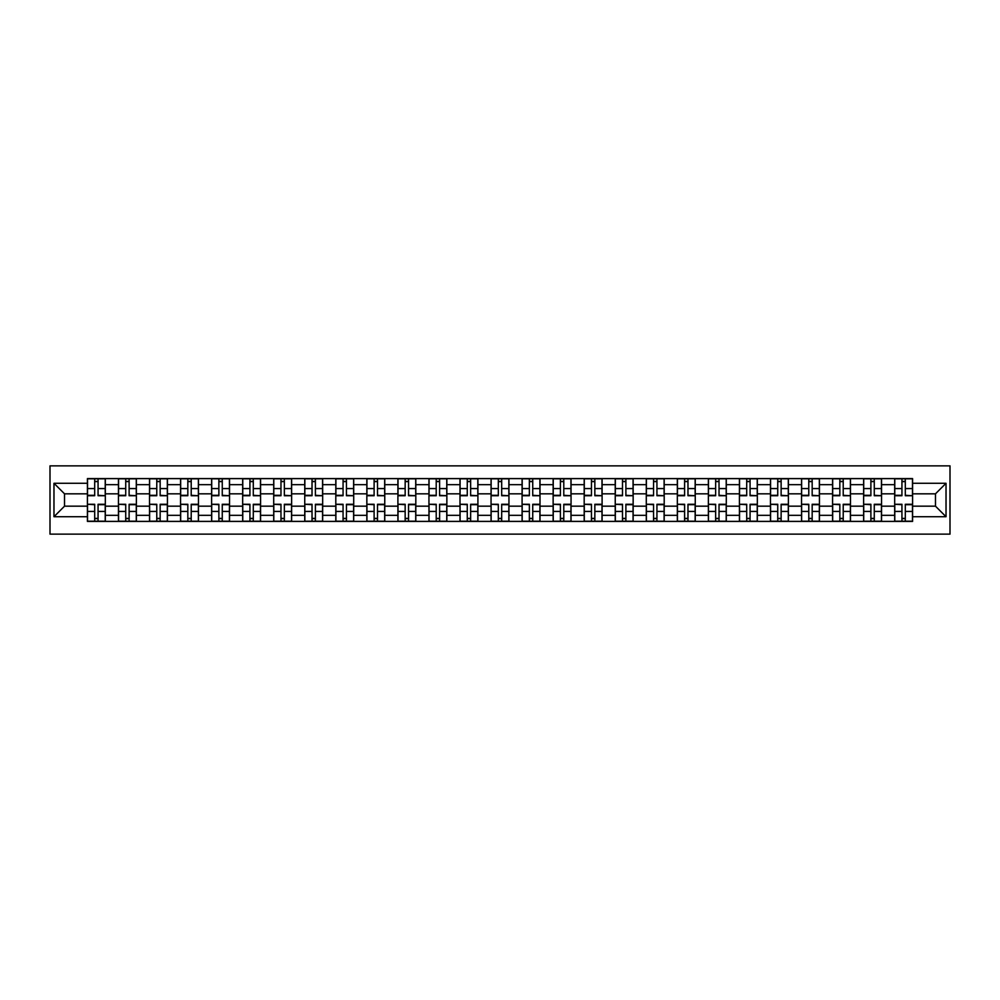 <?xml version="1.0" encoding="UTF-8"?>
<svg xmlns="http://www.w3.org/2000/svg" width="1000" height="1000" viewBox="0 0 1000 1000"><rect width="100%" height="100%" fill="white"/><g stroke="black" fill="none" stroke-linecap="round" stroke-linejoin="round"><path stroke-width="1.5" d="M50 534.138L950 534.138L950 465.863L50 465.863L50 534.138M118.462 521.4L118.462 484.675L105.325 484.675L105.325 521.4M105.325 484.675L105.325 478.6M118.462 484.675L118.462 478.6M136.375 478.6L136.375 521.4M149.512 521.4L149.512 478.6M167.425 478.6L167.425 521.4M180.562 521.4L180.562 478.6M198.475 478.6L198.475 521.4M211.612 521.4L211.612 478.6M229.525 478.6L229.525 521.4M242.662 521.4L242.662 478.6M260.575 478.6L260.575 521.4M273.712 521.4L273.712 478.6M291.625 478.6L291.625 521.4M304.75 521.4L304.75 478.6M322.663 478.6L322.663 521.4M335.8 521.4L335.8 478.6M353.713 478.6L353.713 521.4M366.85 521.4L366.85 478.6M384.762 478.6L384.762 521.4M397.9 521.4L397.9 478.6M415.812 478.6L415.812 521.4M428.95 521.4L428.95 478.6M446.863 478.6L446.863 521.4M460 521.4L460 478.6M477.912 478.6L477.912 521.4M491.05 521.4L491.05 478.6M508.95 478.6L508.95 521.4M522.087 521.4L522.087 478.6M540 478.6L540 521.4M553.138 521.4L553.138 478.6M571.05 478.6L571.05 521.4M584.188 521.4L584.188 478.6M602.1 478.6L602.1 521.4M615.237 521.4L615.237 478.6M633.15 478.6L633.15 521.4M646.287 521.4L646.287 478.6M664.2 478.6L664.2 521.4M677.337 521.4L677.337 478.6M695.25 478.6L695.25 521.4M708.375 521.4L708.375 478.6M726.287 478.6L726.287 521.4M739.425 521.4L739.425 478.6M757.337 478.6L757.337 521.4M770.475 521.4L770.475 478.6M788.388 478.6L788.388 521.4M801.525 521.4L801.525 478.6M819.438 478.6L819.438 521.4M832.575 521.4L832.575 478.6M850.487 478.6L850.487 521.4M863.625 521.4L863.625 478.6M881.538 478.6L881.538 521.4M894.675 521.4L894.675 478.6M894.675 506.175L881.538 506.175M863.625 506.175L850.487 506.175M832.575 506.175L819.438 506.175M801.525 506.175L788.388 506.175M770.475 506.175L757.337 506.175M739.425 506.175L726.287 506.175M708.375 506.175L695.25 506.175M677.337 506.175L664.2 506.175M646.287 506.175L633.15 506.175M615.237 506.175L602.1 506.175M584.188 506.175L571.05 506.175M553.138 506.175L540 506.175M522.087 506.175L508.95 506.175M491.05 506.175L477.912 506.175M460 506.175L446.863 506.175M428.95 506.175L415.812 506.175M397.9 506.175L384.762 506.175M366.85 506.175L353.713 506.175M335.8 506.175L322.663 506.175M304.75 506.175L291.625 506.175M273.712 506.175L260.575 506.175M242.662 506.175L229.525 506.175M211.612 506.175L198.475 506.175M180.562 506.175L167.425 506.175M149.512 506.175L136.375 506.175M118.462 506.175L105.325 506.175M894.675 493.825L881.538 493.825M863.625 493.825L850.487 493.825M832.575 493.825L819.438 493.825M801.525 493.825L788.388 493.825M770.475 493.825L757.337 493.825M739.425 493.825L726.287 493.825M708.375 493.825L695.25 493.825M677.337 493.825L664.2 493.825M646.287 493.825L633.15 493.825M615.237 493.825L602.1 493.825M584.188 493.825L571.05 493.825M553.138 493.825L540 493.825M522.087 493.825L508.95 493.825M491.05 493.825L477.912 493.825M460 493.825L446.863 493.825M428.95 493.825L415.812 493.825M397.9 493.825L384.762 493.825M366.85 493.825L353.713 493.825M335.8 493.825L322.663 493.825M304.75 493.825L291.625 493.825M273.712 493.825L260.575 493.825M242.662 493.825L229.525 493.825M211.612 493.825L198.475 493.825M180.562 493.825L167.425 493.825M149.512 493.825L136.375 493.825M118.462 493.825L105.325 493.825M64.525 506.175L87.413 506.175L87.413 493.825L64.525 493.825L64.525 506.175L53.975 516.712L53.975 483.288L87.413 483.288L87.413 493.825M912.588 493.825L912.588 506.175L935.475 506.175L935.475 493.825L912.588 493.825L912.588 478.6L87.413 478.6L87.413 483.288M912.588 483.288L946.025 483.288L946.025 516.712L912.588 516.712L912.588 506.175M87.413 506.175L87.413 521.4L912.588 521.4L912.588 516.712M87.413 516.712L53.975 516.712M98.062 518.413L94.688 518.413M94.688 481.587L98.062 481.587M129.113 518.413L125.725 518.413M125.725 481.587L129.113 481.587M160.162 518.413L156.775 518.413M156.775 481.587L160.162 481.587M191.213 518.413L187.825 518.413M187.825 481.587L191.213 481.587M222.262 518.413L218.875 518.413M218.875 481.587L222.262 481.587M253.3 518.413L249.925 518.413M249.925 481.587L253.3 481.587M284.35 518.413L280.975 518.413M280.975 481.587L284.35 481.587M315.4 518.413L312.025 518.413M312.025 481.587L315.4 481.587M346.45 518.413L343.062 518.413M343.062 481.587L346.45 481.587M377.5 518.413L374.113 518.413M374.113 481.587L377.5 481.587M408.55 518.413L405.163 518.413M405.163 481.587L408.55 481.587M439.6 518.413L436.213 518.413M436.213 481.587L439.6 481.587M470.637 518.413L467.262 518.413M467.262 481.587L470.637 481.587M501.688 518.413L498.312 518.413M498.312 481.587L501.688 481.587M532.737 518.413L529.362 518.413M529.362 481.587L532.737 481.587M563.787 518.413L560.4 518.413M560.4 481.587L563.787 481.587M594.837 518.413L591.45 518.413M591.45 481.587L594.837 481.587M625.887 518.413L622.5 518.413M622.5 481.587L625.887 481.587M656.938 518.413L653.55 518.413M653.55 481.587L656.938 481.587M687.975 518.413L684.6 518.413M684.6 481.587L687.975 481.587M719.025 518.413L715.65 518.413M715.65 481.587L719.025 481.587M750.075 518.413L746.7 518.413M746.7 481.587L750.075 481.587M781.125 518.413L777.738 518.413M777.738 481.587L781.125 481.587M812.175 518.413L808.787 518.413M808.787 481.587L812.175 481.587M843.225 518.413L839.837 518.413M839.837 481.587L843.225 481.587M874.275 518.413L870.888 518.413M870.888 481.587L874.275 481.587M905.312 518.413L901.938 518.413M901.938 481.587L905.312 481.587M53.975 483.288L64.525 493.825M935.475 506.175L946.025 516.712M935.475 493.825L946.025 483.288M98.062 495.3L105.225 495.725L98.062 495.725L98.062 478.8L105.225 478.8L101.25 478.8M105.225 495.3L105.225 478.8M94.688 481.388L98.062 481.388M94.688 478.8L87.513 478.8L87.513 495.725L94.688 495.725L94.688 478.8L98.663 478.8M94.688 504.7L87.513 504.275L94.688 504.275L94.688 521.2L87.513 521.2L91.5 521.2M87.513 504.7L87.513 521.2M98.062 518.612L94.688 518.612M98.062 521.2L105.225 521.2L105.225 504.275L98.062 504.275L98.062 521.2L94.087 521.2M129.113 495.3L136.275 495.725L129.113 495.725L129.113 478.8L136.275 478.8L132.3 478.8M136.275 495.3L136.275 478.8M125.725 481.388L129.113 481.388M125.725 478.8L118.562 478.8L118.562 495.725L125.725 495.725L125.725 478.8L129.713 478.8M160.162 495.3L167.325 495.725L160.162 495.725L160.162 478.8L167.325 478.8L163.35 478.8M167.325 495.3L167.325 478.8M156.775 481.388L160.162 481.388M156.775 478.8L149.613 478.8L149.613 495.725L156.775 495.725L156.775 478.8L160.763 478.8M125.725 504.7L118.562 504.275L125.725 504.275L125.725 521.2L118.562 521.2L122.55 521.2M118.562 504.7L118.562 521.2M129.113 518.612L125.725 518.612M129.113 521.2L136.275 521.2L136.275 504.275L129.113 504.275L129.113 521.2L125.138 521.2M156.775 504.7L149.613 504.275L156.775 504.275L156.775 521.2L149.613 521.2L153.588 521.2M149.613 504.7L149.613 521.2M160.162 518.612L156.775 518.612M160.162 521.2L167.325 521.2L167.325 504.275L160.162 504.275L160.162 521.2L156.175 521.2M191.213 495.3L198.375 495.725L191.213 495.725L191.213 478.8L198.375 478.8L194.4 478.8M198.375 495.3L198.375 478.8M187.825 481.388L191.213 481.388M187.825 478.8L180.662 478.8L180.662 495.725L187.825 495.725L187.825 478.8L191.812 478.8M222.262 495.3L229.425 495.725L222.262 495.725L222.262 478.8L229.425 478.8L225.438 478.8M229.425 495.3L229.425 478.8M218.875 481.388L222.262 481.388M218.875 478.8L211.713 478.8L211.713 495.725L218.875 495.725L218.875 478.8L222.85 478.8M253.3 495.3L260.475 495.725L253.3 495.725L253.3 478.8L260.475 478.8L256.488 478.8M260.475 495.3L260.475 478.8M249.925 481.388L253.3 481.388M249.925 478.8L242.763 478.8L242.763 495.725L249.925 495.725L249.925 478.8L253.9 478.8M187.825 504.7L180.662 504.275L187.825 504.275L187.825 521.2L180.662 521.2L184.638 521.2M180.662 504.7L180.662 521.2M191.213 518.612L187.825 518.612M191.213 521.2L198.375 521.2L198.375 504.275L191.213 504.275L191.213 521.2L187.225 521.2M218.875 504.7L211.713 504.275L218.875 504.275L218.875 521.2L211.713 521.2L215.688 521.2M211.713 504.7L211.713 521.2M222.262 518.612L218.875 518.612M222.262 521.2L229.425 521.2L229.425 504.275L222.262 504.275L222.262 521.2L218.275 521.2M249.925 504.7L242.763 504.275L249.925 504.275L249.925 521.2L242.763 521.2L246.737 521.2M242.763 504.7L242.763 521.2M253.3 518.612L249.925 518.612M253.3 521.2L260.475 521.2L260.475 504.275L253.3 504.275L253.3 521.2L249.325 521.2M284.35 495.3L291.525 495.725L284.35 495.725L284.35 478.8L291.525 478.8L287.538 478.8M291.525 495.3L291.525 478.8M280.975 481.388L284.35 481.388M280.975 478.8L273.8 478.8L273.8 495.725L280.975 495.725L280.975 478.8L284.95 478.8M280.975 504.7L273.8 504.275L280.975 504.275L280.975 521.2L273.8 521.2L277.787 521.2M273.8 504.7L273.8 521.2M284.35 518.612L280.975 518.612M284.35 521.2L291.525 521.2L291.525 504.275L284.35 504.275L284.35 521.2L280.375 521.2M315.4 495.3L322.562 495.725L315.4 495.725L315.4 478.8L322.562 478.8L318.587 478.8M322.562 495.3L322.562 478.8M312.025 481.388L315.4 481.388M312.025 478.8L304.85 478.8L304.85 495.725L312.025 495.725L312.025 478.8L316 478.8M312.025 504.7L304.85 504.275L312.025 504.275L312.025 521.2L304.85 521.2L308.837 521.2M304.85 504.7L304.85 521.2M315.4 518.612L312.025 518.612M315.4 521.2L322.562 521.2L322.562 504.275L315.4 504.275L315.4 521.2L311.425 521.2M346.45 495.3L353.612 495.725L346.45 495.725L346.45 478.8L353.612 478.8L349.637 478.8M353.612 495.3L353.612 478.8M343.062 481.388L346.45 481.388M343.062 478.8L335.9 478.8L335.9 495.725L343.062 495.725L343.062 478.8L347.05 478.8M343.062 504.7L335.9 504.275L343.062 504.275L343.062 521.2L335.9 521.2L339.888 521.2M335.9 504.7L335.9 521.2M346.45 518.612L343.062 518.612M346.45 521.2L353.612 521.2L353.612 504.275L346.45 504.275L346.45 521.2L342.475 521.2M377.5 495.3L384.663 495.725L377.5 495.725L377.5 478.8L384.663 478.8L380.688 478.8M384.663 495.3L384.663 478.8M374.113 481.388L377.5 481.388M374.113 478.8L366.95 478.8L366.95 495.725L374.113 495.725L374.113 478.8L378.1 478.8M374.113 504.7L366.95 504.275L374.113 504.275L374.113 521.2L366.95 521.2L370.925 521.2M366.95 504.7L366.95 521.2M377.5 518.612L374.113 518.612M377.5 521.2L384.663 521.2L384.663 504.275L377.5 504.275L377.5 521.2L373.512 521.2M408.55 495.3L415.712 495.725L408.55 495.725L408.55 478.8L415.712 478.8L411.737 478.8M415.712 495.3L415.712 478.8M405.163 481.388L408.55 481.388M405.163 478.8L398 478.8L398 495.725L405.163 495.725L405.163 478.8L409.15 478.8M405.163 504.7L398 504.275L405.163 504.275L405.163 521.2L398 521.2L401.975 521.2M398 504.7L398 521.2M408.55 518.612L405.163 518.612M408.55 521.2L415.712 521.2L415.712 504.275L408.55 504.275L408.55 521.2L404.562 521.2M439.6 495.3L446.763 495.725L439.6 495.725L439.6 478.8L446.763 478.8L442.775 478.8M446.763 495.3L446.763 478.8M436.213 481.388L439.6 481.388M436.213 478.8L429.05 478.8L429.05 495.725L436.213 495.725L436.213 478.8L440.188 478.8M436.213 504.7L429.05 504.275L436.213 504.275L436.213 521.2L429.05 521.2L433.025 521.2M429.05 504.7L429.05 521.2M439.6 518.612L436.213 518.612M439.6 521.2L446.763 521.2L446.763 504.275L439.6 504.275L439.6 521.2L435.613 521.2M470.637 495.3L477.812 495.725L470.637 495.725L470.637 478.8L477.812 478.8L473.825 478.8M477.812 495.3L477.812 478.8M467.262 481.388L470.637 481.388M467.262 478.8L460.1 478.8L460.1 495.725L467.262 495.725L467.262 478.8L471.238 478.8M467.262 504.7L460.1 504.275L467.262 504.275L467.262 521.2L460.1 521.2L464.075 521.2M460.1 504.7L460.1 521.2M470.637 518.612L467.262 518.612M470.637 521.2L477.812 521.2L477.812 504.275L470.637 504.275L470.637 521.2L466.662 521.2M501.688 495.3L508.862 495.725L501.688 495.725L501.688 478.8L508.862 478.8L504.875 478.8M508.862 495.3L508.862 478.8M498.312 481.388L501.688 481.388M498.312 478.8L491.138 478.8L491.138 495.725L498.312 495.725L498.312 478.8L502.287 478.8M498.312 504.7L491.138 504.275L498.312 504.275L498.312 521.2L491.138 521.2L495.125 521.2M491.138 504.7L491.138 521.2M501.688 518.612L498.312 518.612M501.688 521.2L508.862 521.2L508.862 504.275L501.688 504.275L501.688 521.2L497.713 521.2M532.737 495.3L539.9 495.725L532.737 495.725L532.737 478.8L539.9 478.8L535.925 478.8M539.9 495.3L539.9 478.8M529.362 481.388L532.737 481.388M529.362 478.8L522.188 478.8L522.188 495.725L529.362 495.725L529.362 478.8L533.337 478.8M529.362 504.7L522.188 504.275L529.362 504.275L529.362 521.2L522.188 521.2L526.175 521.2M522.188 504.7L522.188 521.2M532.737 518.612L529.362 518.612M532.737 521.2L539.9 521.2L539.9 504.275L532.737 504.275L532.737 521.2L528.763 521.2M563.787 495.3L570.95 495.725L563.787 495.725L563.787 478.8L570.95 478.8L566.975 478.8M570.95 495.3L570.95 478.8M560.4 481.388L563.787 481.388M560.4 478.8L553.237 478.8L553.237 495.725L560.4 495.725L560.4 478.8L564.388 478.8M560.4 504.7L553.237 504.275L560.4 504.275L560.4 521.2L553.237 521.2L557.225 521.2M553.237 504.7L553.237 521.2M563.787 518.612L560.4 518.612M563.787 521.2L570.95 521.2L570.95 504.275L563.787 504.275L563.787 521.2L559.812 521.2M594.837 495.3L602 495.725L594.837 495.725L594.837 478.8L602 478.8L598.025 478.8M602 495.3L602 478.8M591.45 481.388L594.837 481.388M591.45 478.8L584.288 478.8L584.288 495.725L591.45 495.725L591.45 478.8L595.438 478.8M591.45 504.7L584.288 504.275L591.45 504.275L591.45 521.2L584.288 521.2L588.263 521.2M584.288 504.7L584.288 521.2M594.837 518.612L591.45 518.612M594.837 521.2L602 521.2L602 504.275L594.837 504.275L594.837 521.2L590.85 521.2M625.887 495.3L633.05 495.725L625.887 495.725L625.887 478.8L633.05 478.8L629.075 478.8M633.05 495.3L633.05 478.8M622.5 481.388L625.887 481.388M622.5 478.8L615.337 478.8L615.337 495.725L622.5 495.725L622.5 478.8L626.487 478.8M622.5 504.7L615.337 504.275L622.5 504.275L622.5 521.2L615.337 521.2L619.312 521.2M615.337 504.7L615.337 521.2M625.887 518.612L622.5 518.612M625.887 521.2L633.05 521.2L633.05 504.275L625.887 504.275L625.887 521.2L621.9 521.2M656.938 495.3L664.1 495.725L656.938 495.725L656.938 478.8L664.1 478.8L660.113 478.8M664.1 495.3L664.1 478.8M653.55 481.388L656.938 481.388M653.55 478.8L646.388 478.8L646.388 495.725L653.55 495.725L653.55 478.8L657.525 478.8M653.55 504.7L646.388 504.275L653.55 504.275L653.55 521.2L646.388 521.2L650.362 521.2M646.388 504.7L646.388 521.2M656.938 518.612L653.55 518.612M656.938 521.2L664.1 521.2L664.1 504.275L656.938 504.275L656.938 521.2L652.95 521.2M687.975 495.3L695.15 495.725L687.975 495.725L687.975 478.8L695.15 478.8L691.162 478.8M695.15 495.3L695.15 478.8M684.6 481.388L687.975 481.388M684.6 478.8L677.438 478.8L677.438 495.725L684.6 495.725L684.6 478.8L688.575 478.8M684.6 504.7L677.438 504.275L684.6 504.275L684.6 521.2L677.438 521.2L681.413 521.2M677.438 504.7L677.438 521.2M687.975 518.612L684.6 518.612M687.975 521.2L695.15 521.2L695.15 504.275L687.975 504.275L687.975 521.2L684 521.2M719.025 495.3L726.2 495.725L719.025 495.725L719.025 478.8L726.2 478.8L722.212 478.8M726.2 495.3L726.2 478.8M715.65 481.388L719.025 481.388M715.65 478.8L708.475 478.8L708.475 495.725L715.65 495.725L715.65 478.8L719.625 478.8M715.65 504.7L708.475 504.275L715.65 504.275L715.65 521.2L708.475 521.2L712.463 521.2M708.475 504.7L708.475 521.2M719.025 518.612L715.65 518.612M719.025 521.2L726.2 521.2L726.2 504.275L719.025 504.275L719.025 521.2L715.05 521.2M750.075 495.3L757.237 495.725L750.075 495.725L750.075 478.8L757.237 478.8L753.263 478.8M757.237 495.3L757.237 478.8M746.7 481.388L750.075 481.388M746.7 478.8L739.525 478.8L739.525 495.725L746.7 495.725L746.7 478.8L750.675 478.8M746.7 504.7L739.525 504.275L746.7 504.275L746.7 521.2L739.525 521.2L743.512 521.2M739.525 504.7L739.525 521.2M750.075 518.612L746.7 518.612M750.075 521.2L757.237 521.2L757.237 504.275L750.075 504.275L750.075 521.2L746.1 521.2M781.125 495.3L788.288 495.725L781.125 495.725L781.125 478.8L788.288 478.8L784.312 478.8M788.288 495.3L788.288 478.8M777.738 481.388L781.125 481.388M777.738 478.8L770.575 478.8L770.575 495.725L777.738 495.725L777.738 478.8L781.725 478.8M777.738 504.7L770.575 504.275L777.738 504.275L777.738 521.2L770.575 521.2L774.562 521.2M770.575 504.7L770.575 521.2M781.125 518.612L777.738 518.612M781.125 521.2L788.288 521.2L788.288 504.275L781.125 504.275L781.125 521.2L777.15 521.2M812.175 495.3L819.338 495.725L812.175 495.725L812.175 478.8L819.338 478.8L815.362 478.8M819.338 495.3L819.338 478.8M808.787 481.388L812.175 481.388M808.787 478.8L801.625 478.8L801.625 495.725L808.787 495.725L808.787 478.8L812.775 478.8M808.787 504.7L801.625 504.275L808.787 504.275L808.787 521.2L801.625 521.2L805.6 521.2M801.625 504.7L801.625 521.2M812.175 518.612L808.787 518.612M812.175 521.2L819.338 521.2L819.338 504.275L812.175 504.275L812.175 521.2L808.188 521.2M843.225 495.3L850.387 495.725L843.225 495.725L843.225 478.8L850.387 478.8L846.413 478.8M850.387 495.3L850.387 478.8M839.837 481.388L843.225 481.388M839.837 478.8L832.675 478.8L832.675 495.725L839.837 495.725L839.837 478.8L843.825 478.8M839.837 504.7L832.675 504.275L839.837 504.275L839.837 521.2L832.675 521.2L836.65 521.2M832.675 504.7L832.675 521.2M843.225 518.612L839.837 518.612M843.225 521.2L850.387 521.2L850.387 504.275L843.225 504.275L843.225 521.2L839.237 521.2M874.275 495.3L881.438 495.725L874.275 495.725L874.275 478.8L881.438 478.8L877.45 478.8M881.438 495.3L881.438 478.8M870.888 481.388L874.275 481.388M870.888 478.8L863.725 478.8L863.725 495.725L870.888 495.725L870.888 478.8L874.862 478.8M870.888 504.7L863.725 504.275L870.888 504.275L870.888 521.2L863.725 521.2L867.7 521.2M863.725 504.7L863.725 521.2M874.275 518.612L870.888 518.612M874.275 521.2L881.438 521.2L881.438 504.275L874.275 504.275L874.275 521.2L870.288 521.2M905.312 495.3L912.487 495.725L905.312 495.725L905.312 478.8L912.487 478.8L908.5 478.8M912.487 495.3L912.487 478.8M901.938 481.388L905.312 481.388M901.938 478.8L894.775 478.8L894.775 495.725L901.938 495.725L901.938 478.8L905.913 478.8M901.938 504.7L894.775 504.275L901.938 504.275L901.938 521.2L894.775 521.2L898.75 521.2M894.775 504.7L894.775 521.2M905.312 518.612L901.938 518.612M905.312 521.2L912.487 521.2L912.487 504.275L905.312 504.275L905.312 521.2L901.338 521.2M863.625 484.675L850.487 484.675M832.575 484.675L819.438 484.675M801.525 484.675L788.388 484.675M770.475 484.675L757.337 484.675M739.425 484.675L726.287 484.675M708.375 484.675L695.25 484.675M677.337 484.675L664.2 484.675M646.287 484.675L633.15 484.675M615.237 484.675L602.1 484.675M584.188 484.675L571.05 484.675M553.138 484.675L540 484.675M522.087 484.675L508.95 484.675M491.05 484.675L477.912 484.675M460 484.675L446.863 484.675M428.95 484.675L415.812 484.675M397.9 484.675L384.762 484.675M366.85 484.675L353.713 484.675M335.8 484.675L322.663 484.675M304.75 484.675L291.625 484.675M273.712 484.675L260.575 484.675M242.662 484.675L229.525 484.675M211.612 484.675L198.475 484.675M180.562 484.675L167.425 484.675M149.512 484.675L136.375 484.675M894.675 484.675L881.538 484.675M863.625 515.325L850.487 515.325M832.575 515.325L819.438 515.325M801.525 515.325L788.388 515.325M770.475 515.325L757.337 515.325M739.425 515.325L726.287 515.325M708.375 515.325L695.25 515.325M677.337 515.325L664.2 515.325M646.287 515.325L633.15 515.325M615.237 515.325L602.1 515.325M584.188 515.325L571.05 515.325M553.138 515.325L540 515.325M522.087 515.325L508.95 515.325M491.05 515.325L477.912 515.325M460 515.325L446.863 515.325M428.95 515.325L415.812 515.325M397.9 515.325L384.762 515.325M366.85 515.325L353.713 515.325M335.8 515.325L322.663 515.325M304.75 515.325L291.625 515.325M273.712 515.325L260.575 515.325M242.662 515.325L229.525 515.325M211.612 515.325L198.475 515.325M180.562 515.325L167.425 515.325M149.512 515.325L136.375 515.325M118.462 515.325L105.325 515.325M894.675 515.325L881.538 515.325M98.062 488.575L105.225 488.575M87.513 495.3L94.688 495.3M87.513 488.575L94.688 488.575M94.688 511.425L87.513 511.425M105.225 504.7L98.062 504.7M105.225 511.425L98.062 511.425M129.113 488.575L136.275 488.575M118.562 495.3L125.725 495.3M118.562 488.575L125.725 488.575M160.162 488.575L167.325 488.575M149.613 495.3L156.775 495.3M149.613 488.575L156.775 488.575M125.725 511.425L118.562 511.425M136.275 504.7L129.113 504.7M136.275 511.425L129.113 511.425M156.775 511.425L149.613 511.425M167.325 504.7L160.162 504.7M167.325 511.425L160.162 511.425M191.213 488.575L198.375 488.575M180.662 495.3L187.825 495.3M180.662 488.575L187.825 488.575M222.262 488.575L229.425 488.575M211.713 495.3L218.875 495.3M211.713 488.575L218.875 488.575M253.3 488.575L260.475 488.575M242.763 495.3L249.925 495.3M242.763 488.575L249.925 488.575M187.825 511.425L180.662 511.425M198.375 504.7L191.213 504.7M198.375 511.425L191.213 511.425M218.875 511.425L211.713 511.425M229.425 504.7L222.262 504.7M229.425 511.425L222.262 511.425M249.925 511.425L242.763 511.425M260.475 504.7L253.3 504.7M260.475 511.425L253.3 511.425M284.35 488.575L291.525 488.575M273.8 495.3L280.975 495.3M273.8 488.575L280.975 488.575M280.975 511.425L273.8 511.425M291.525 504.7L284.35 504.7M291.525 511.425L284.35 511.425M315.4 488.575L322.562 488.575M304.85 495.3L312.025 495.3M304.85 488.575L312.025 488.575M312.025 511.425L304.85 511.425M322.562 504.7L315.4 504.7M322.562 511.425L315.4 511.425M346.45 488.575L353.612 488.575M335.9 495.3L343.062 495.3M335.9 488.575L343.062 488.575M343.062 511.425L335.9 511.425M353.612 504.7L346.45 504.7M353.612 511.425L346.45 511.425M377.5 488.575L384.663 488.575M366.95 495.3L374.113 495.3M366.95 488.575L374.113 488.575M374.113 511.425L366.95 511.425M384.663 504.7L377.5 504.7M384.663 511.425L377.5 511.425M408.55 488.575L415.712 488.575M398 495.3L405.163 495.3M398 488.575L405.163 488.575M405.163 511.425L398 511.425M415.712 504.7L408.55 504.7M415.712 511.425L408.55 511.425M439.6 488.575L446.763 488.575M429.05 495.3L436.213 495.3M429.05 488.575L436.213 488.575M436.213 511.425L429.05 511.425M446.763 504.7L439.6 504.7M446.763 511.425L439.6 511.425M470.637 488.575L477.812 488.575M460.1 495.3L467.262 495.3M460.1 488.575L467.262 488.575M467.262 511.425L460.1 511.425M477.812 504.7L470.637 504.7M477.812 511.425L470.637 511.425M501.688 488.575L508.862 488.575M491.138 495.3L498.312 495.3M491.138 488.575L498.312 488.575M498.312 511.425L491.138 511.425M508.862 504.7L501.688 504.7M508.862 511.425L501.688 511.425M532.737 488.575L539.9 488.575M522.188 495.3L529.362 495.3M522.188 488.575L529.362 488.575M529.362 511.425L522.188 511.425M539.9 504.7L532.737 504.7M539.9 511.425L532.737 511.425M563.787 488.575L570.95 488.575M553.237 495.3L560.4 495.3M553.237 488.575L560.4 488.575M560.4 511.425L553.237 511.425M570.95 504.7L563.787 504.7M570.95 511.425L563.787 511.425M594.837 488.575L602 488.575M584.288 495.3L591.45 495.3M584.288 488.575L591.45 488.575M591.45 511.425L584.288 511.425M602 504.7L594.837 504.7M602 511.425L594.837 511.425M625.887 488.575L633.05 488.575M615.337 495.3L622.5 495.3M615.337 488.575L622.5 488.575M622.5 511.425L615.337 511.425M633.05 504.7L625.887 504.7M633.05 511.425L625.887 511.425M656.938 488.575L664.1 488.575M646.388 495.3L653.55 495.3M646.388 488.575L653.55 488.575M653.55 511.425L646.388 511.425M664.1 504.7L656.938 504.7M664.1 511.425L656.938 511.425M687.975 488.575L695.15 488.575M677.438 495.3L684.6 495.3M677.438 488.575L684.6 488.575M684.6 511.425L677.438 511.425M695.15 504.7L687.975 504.7M695.15 511.425L687.975 511.425M719.025 488.575L726.2 488.575M708.475 495.3L715.65 495.3M708.475 488.575L715.65 488.575M715.65 511.425L708.475 511.425M726.2 504.7L719.025 504.7M726.2 511.425L719.025 511.425M750.075 488.575L757.237 488.575M739.525 495.3L746.7 495.3M739.525 488.575L746.7 488.575M746.7 511.425L739.525 511.425M757.237 504.7L750.075 504.7M757.237 511.425L750.075 511.425M781.125 488.575L788.288 488.575M770.575 495.3L777.738 495.3M770.575 488.575L777.738 488.575M777.738 511.425L770.575 511.425M788.288 504.7L781.125 504.7M788.288 511.425L781.125 511.425M812.175 488.575L819.338 488.575M801.625 495.3L808.787 495.3M801.625 488.575L808.787 488.575M808.787 511.425L801.625 511.425M819.338 504.7L812.175 504.7M819.338 511.425L812.175 511.425M843.225 488.575L850.387 488.575M832.675 495.3L839.837 495.3M832.675 488.575L839.837 488.575M839.837 511.425L832.675 511.425M850.387 504.7L843.225 504.7M850.387 511.425L843.225 511.425M874.275 488.575L881.438 488.575M863.725 495.3L870.888 495.3M863.725 488.575L870.888 488.575M870.888 511.425L863.725 511.425M881.438 504.7L874.275 504.7M881.438 511.425L874.275 511.425M905.312 488.575L912.487 488.575M894.775 495.3L901.938 495.3M894.775 488.575L901.938 488.575M901.938 511.425L894.775 511.425M912.487 504.7L905.312 504.7M912.487 511.425L905.312 511.425"/></g></svg>
